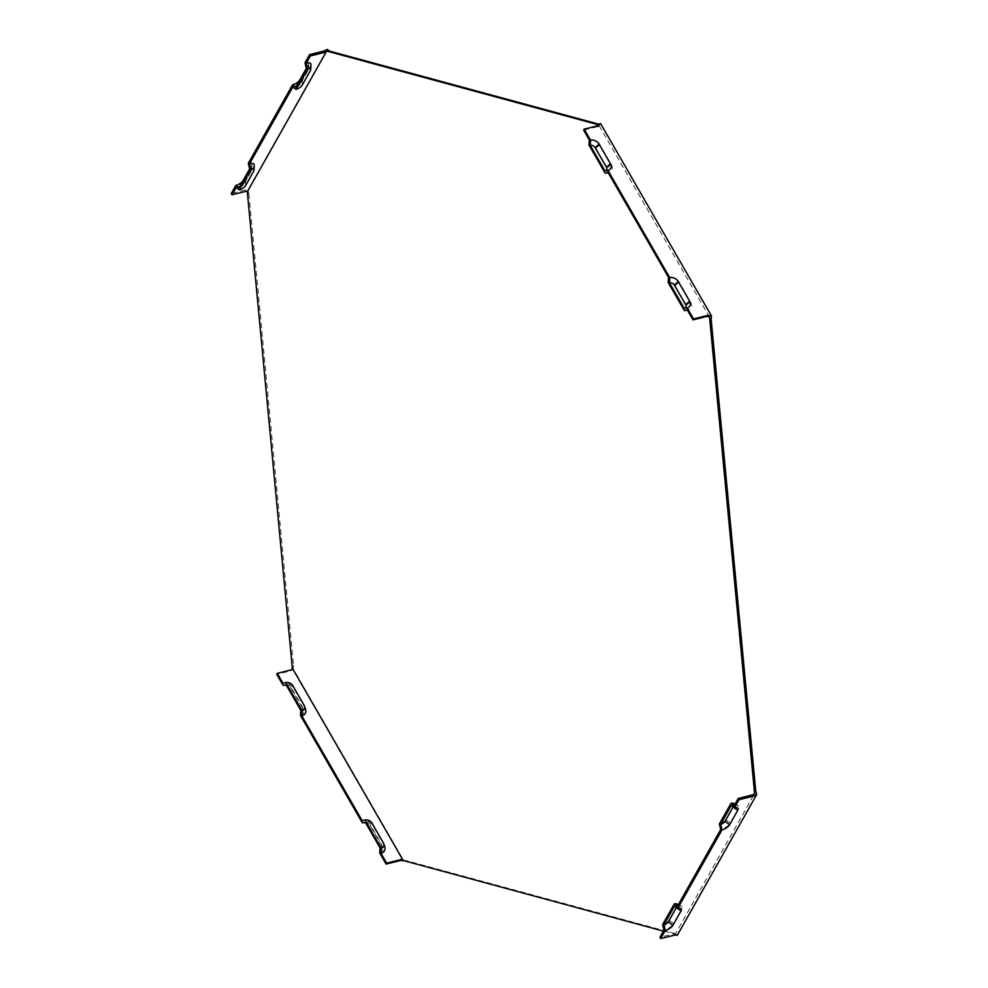 <?xml version="1.0" encoding="UTF-8"?>
<svg xmlns="http://www.w3.org/2000/svg" width="988" height="988" viewBox="0 0 988 988"><rect width="100%" height="100%" fill="white"/><g stroke="black" fill="none" stroke-linecap="round" stroke-linejoin="round"><path stroke-width="0.74" stroke-dasharray="4.94 3.71" d="M677.323 935.278L675.273 933.623L663.417 931.116M673.902 933.956L675.199 934.315L754.585 793.537M709.557 317.259L598.679 124.846L598.061 126.501L583.636 130.095M404.5 860.869L405.87 860.523L403.66 860.536M675.273 933.623L405.87 860.523L404.043 861.128L293.152 668.715L291.164 670.716L276.739 674.31M305.49 708.915A8.287 6.2 29.4 0 0 304.884 707.63L293.572 688.006A8.287 6.2 29.4 0 0 283.494 683.054M384.69 846.346A8.287 6.2 29.4 0 0 384.097 845.061L372.772 825.437A8.287 6.2 29.4 0 0 362.695 820.485M286.075 684.832A3.754 2.816 -150.6 0 1 286.199 684.795A3.754 2.816 -150.6 0 1 290.904 687.018L302.217 706.655A3.754 2.816 29.4 0 1 302.489 707.235L303.452 709.964A6.632 4.965 29.4 0 0 302.97 708.939L291.658 689.303A6.632 4.965 29.4 0 0 286.458 685.487M300.809 710.397A3.754 2.816 29.4 0 0 302.489 707.235M300.5 715.534A6.632 4.965 29.4 0 0 303.452 709.964M236.095 187.621A8.287 3.409 150 0 0 245.666 181.125L253.768 166.762A8.287 3.409 150 0 0 254.274 165.243M292.794 87.068A8.287 3.409 150 0 0 302.365 80.571L310.467 66.208A8.287 3.409 150 0 0 310.973 64.689M239.071 187.621A3.754 1.544 150 0 0 243.419 184.682L251.52 170.319A3.754 1.544 -30 0 0 251.755 169.627L252.039 164.588A6.632 2.729 150 0 0 248.297 163.329M242.566 181.446A6.632 2.729 150 0 0 243.53 180.162L251.631 165.799A6.632 2.729 150 0 0 252.039 164.588M589.293 139.913A8.287 6.2 -150.6 0 1 599.938 144.742L611.251 164.379L607.25 167.849A5.422 4.051 -150.6 0 1 605.224 173.246M611.251 164.379A8.287 6.2 -150.6 0 1 608.151 172.641M588.984 145.051A5.422 4.051 -150.6 0 1 595.937 148.212L607.25 167.849M668.493 277.344A8.287 6.2 -150.6 0 1 679.139 282.185L690.451 301.809A8.287 6.2 -150.6 0 1 687.352 310.071M668.184 282.482A5.422 4.051 -150.6 0 1 675.137 285.643L686.45 305.28A5.422 4.051 -150.6 0 1 684.425 310.677M380.022 847.828A3.754 2.816 29.4 0 0 381.689 844.666A3.754 2.816 29.4 0 0 381.417 844.085L370.105 824.449A3.754 2.816 29.4 0 0 365.412 822.238A3.754 2.816 29.4 0 0 365.276 822.263M379.701 852.977A6.632 4.965 29.4 0 0 382.652 847.395A6.632 4.965 29.4 0 0 382.183 846.37L370.871 826.734A6.632 4.965 29.4 0 0 365.659 822.918M677.496 906.169A8.287 3.409 -30 0 1 681.275 906.194A8.287 3.409 -30 0 1 681.658 909.244L673.557 923.607A8.287 3.409 -30 0 1 663.985 930.103M676.768 903.909A5.422 2.223 -30 0 1 677.015 905.91L668.913 920.273A5.422 2.223 -30 0 1 662.664 924.521M734.195 805.615A8.287 3.409 -30 0 1 737.987 805.64A8.287 3.409 -30 0 1 738.369 808.69L730.268 823.053A8.287 3.409 -30 0 1 720.697 829.55M675.199 934.315L674.359 933.697L675.199 934.315L674.359 933.697L659.935 937.291M295.783 87.068A3.754 1.544 150 0 0 300.13 84.128L308.219 69.753A3.754 1.544 150 0 0 308.454 69.074A3.754 1.544 150 0 0 306.329 68.357M299.265 80.893A6.632 2.729 -30 0 0 300.241 79.608L308.342 65.233A6.632 2.729 150 0 0 308.75 64.022A6.632 2.729 150 0 0 305.008 62.775M733.479 803.355A5.422 2.223 -30 0 1 733.726 805.356L725.624 819.719A5.422 2.223 -30 0 1 719.363 823.967M731.219 805.615A3.754 1.544 -30 0 1 732.935 805.615A3.754 1.544 -30 0 1 733.121 806.961M327.312 49.4L247.914 190.178L245.716 189.906L231.291 193.5M249.631 168.923A3.754 1.544 -30 0 1 251.755 169.627M674.508 906.169A3.754 1.544 -30 0 1 676.224 906.181A3.754 1.544 -30 0 1 676.422 907.527M598.061 126.501L598.605 125.55M246.469 191.215L245.716 189.906M247.519 194.093L248.89 193.759L247.914 190.178M674.359 933.697L675.113 935.006M248.89 193.759L293.485 665.492L292.102 665.838M293.485 665.492L293.152 668.715M291.707 669.753L291.164 670.716M302.97 708.939L302.217 706.655M291.658 689.303L290.904 687.018M245.666 181.125L245.543 185.645M253.768 166.762L253.644 171.282M251.631 165.799L251.52 170.319M243.53 180.162L243.419 184.682M599.938 144.742L595.937 148.212M679.139 282.185L675.137 285.643M690.451 301.809L686.45 305.28M384.097 845.061L383.332 842.789M372.772 825.437L372.019 823.152M382.183 846.37L381.417 844.085M370.871 826.734L370.105 824.449M681.658 909.244L677.015 905.91M673.557 923.607L668.913 920.273M304.884 707.63L304.131 705.358M293.572 688.006L292.819 685.721M302.365 80.571L302.254 85.092M310.467 66.208L310.356 70.728M300.241 79.608L300.13 84.128M308.342 65.233L308.219 69.753M738.369 808.69L733.726 805.356M730.268 823.053L725.624 819.719M286.199 684.795L283.371 685.388M678.324 904.699L681.275 906.194M735.023 804.146L737.987 805.64M732.935 805.615L737.443 807.9M308.454 69.074L308.75 64.022M381.689 844.666L382.652 847.395M365.412 822.238L362.571 822.819M676.224 906.181L680.732 908.454M598.382 125.921L598.963 125.068M291.374 670.346L291.806 669.284L291.374 670.346"/><path stroke-width="1.48" d="M327.979 51.401L597.382 124.5L598.753 124.155L329.362 51.055L326.682 51.055L247.296 191.833L292.325 668.11L403.203 860.511L404.5 860.869L401.079 859.548L400.535 860.499L404.5 860.857L663.417 931.116M754.375 791.265L755.746 790.931L711.15 319.186L709.779 319.519L754.585 793.537L752.671 794.834L738.246 798.428L738.999 799.737L753.424 796.143L756.709 794.5L677.323 935.278L675.113 935.006L660.688 938.6L659.935 937.291L663.985 930.103L662.664 924.521L674.298 903.897L677.496 906.169L720.697 829.55L719.363 823.967L730.997 803.343A5.422 2.223 -30 0 1 733.479 803.355L735.023 804.146M709.779 319.519L709.557 317.259L707.433 316.296L693.008 319.89L687.352 310.071L684.425 310.677L668.184 282.482L668.493 277.344L608.151 172.641L605.224 173.246L588.984 145.051L589.293 139.913L583.636 130.095L584.18 129.144L598.605 125.55L600.494 123.611M597.382 124.5L598.679 124.846L598.061 126.501M292.325 668.11L291.707 669.753L277.282 673.347L282.939 683.165L285.865 682.56L302.106 710.755L301.797 715.892A8.287 6.2 29.4 0 0 305.49 708.915L304.514 706.185A5.422 4.051 29.4 0 0 304.131 705.358L292.819 685.721A5.422 4.051 29.4 0 0 286.038 682.523A5.422 4.051 29.4 0 0 285.865 682.56M301.797 715.892L362.139 820.596L365.066 819.991L381.306 848.186L380.998 853.323A8.287 6.2 29.4 0 0 384.69 846.346L383.727 843.629A5.422 4.051 29.4 0 0 383.332 842.789L372.019 823.152A5.422 4.051 29.4 0 0 365.251 819.954A5.422 4.051 29.4 0 0 365.066 819.991M380.998 853.323L386.654 863.142L386.11 864.092L400.535 860.499M401.079 859.548L386.654 863.142M386.11 864.092L379.701 852.977L380.022 847.828L365.276 822.263L362.349 822.868L300.5 715.534L300.809 710.397L286.075 684.832L283.148 685.437L276.739 674.31L277.282 673.347M286.458 685.487A6.632 4.965 29.4 0 0 283.593 685.339M239.294 189.894L236.095 187.621L232.044 194.809L231.291 193.5L235.873 185.361L239.071 187.621L249.631 168.923L248.297 163.329L292.584 84.807L295.783 87.068L306.329 68.357L305.008 62.775L309.602 54.636L310.356 55.946L306.305 63.133L307.626 68.715L295.992 89.34L292.794 87.068L249.594 163.687L250.927 169.269L239.294 189.894A5.422 2.223 150 0 0 245.543 185.645L253.644 171.282A5.422 2.223 150 0 0 253.978 170.294A5.422 2.223 150 0 0 250.927 169.269M247.296 191.833L246.469 191.215L232.044 194.809M326.682 51.055L324.78 52.352L310.356 55.946M295.992 89.34A5.422 2.223 -30 0 0 302.254 85.092L310.356 70.728A5.422 2.223 150 0 0 310.689 69.74L310.973 64.689A8.287 3.409 150 0 0 306.305 63.133M253.978 170.294L254.274 165.243A8.287 3.409 150 0 0 249.594 163.687M584.18 129.144L590.589 140.259L590.268 145.409L605.014 170.973L607.941 170.368L669.79 277.702L669.481 282.84L684.215 308.404L687.142 307.799L693.551 318.926L693.008 319.89M381.306 848.186A5.422 4.051 29.4 0 0 383.727 843.629M674.298 903.897A5.422 2.223 -30 0 1 676.768 903.909L678.324 904.699M730.997 803.343L734.195 805.615L738.246 798.428M721.993 829.908A6.632 2.729 -30 0 0 729.65 824.708L737.74 810.345A6.632 2.729 150 0 0 737.443 807.9A6.632 2.729 150 0 0 734.405 807.875L731.219 805.615L720.66 824.313L721.993 829.908L677.706 908.429A6.632 2.729 -30 0 1 680.732 908.454A6.632 2.729 -30 0 1 681.041 910.899L676.397 907.564A3.754 1.544 -30 0 1 676.397 907.564L668.296 921.928A3.754 1.544 -30 0 1 663.961 924.879L665.282 930.461L660.688 938.6M681.041 910.899L672.939 925.262A6.632 2.729 -30 0 1 665.282 930.461M302.106 710.755A5.422 4.051 29.4 0 0 304.514 706.185M310.689 69.74A5.422 2.223 150 0 0 307.626 68.715M590.268 145.409A3.754 2.816 -150.6 0 1 595.097 147.595L606.41 167.231A3.754 2.816 29.4 0 1 605.014 170.973M590.589 140.259A6.632 4.965 -150.6 0 1 599.099 144.137L610.411 163.761A6.632 4.965 -150.6 0 1 607.941 170.368M677.706 908.429L674.508 906.169L663.961 924.879M734.405 807.875L738.999 799.737M733.121 806.961A3.754 1.544 -30 0 1 733.108 807.011L725.007 821.374A3.754 1.544 -30 0 1 720.66 824.313M235.873 185.361A6.632 2.729 150 0 0 242.566 181.446M299.265 80.893A6.632 2.729 -30 0 1 292.584 84.807M324.78 52.352L324.015 51.043L309.602 54.636M324.015 51.043L327.312 49.4L329.362 51.055M669.79 277.702A6.632 4.965 -150.6 0 1 678.299 281.568L689.612 301.192A6.632 4.965 -150.6 0 1 687.142 307.799M707.433 316.296L707.976 315.333L693.551 318.926M707.976 315.333L711.471 315.962L600.593 123.549L598.753 124.155M669.481 282.84A3.754 2.816 -150.6 0 1 674.298 285.026L685.623 304.662A3.754 2.816 -150.6 0 1 684.215 308.404M365.659 822.918A6.632 4.965 29.4 0 0 362.794 822.769M711.15 319.186L711.471 315.962M752.671 794.834L753.424 796.143M755.746 790.931L756.709 794.5M672.939 925.262L668.296 921.928M599.099 144.137L595.097 147.595M610.411 163.761L606.41 167.231M737.74 810.345L733.108 807.011M729.65 824.708L725.007 821.374M678.299 281.568L674.298 285.026M689.612 301.192L685.623 304.662M365.251 819.954L362.423 820.534M286.038 682.523L283.21 683.103"/></g></svg>
